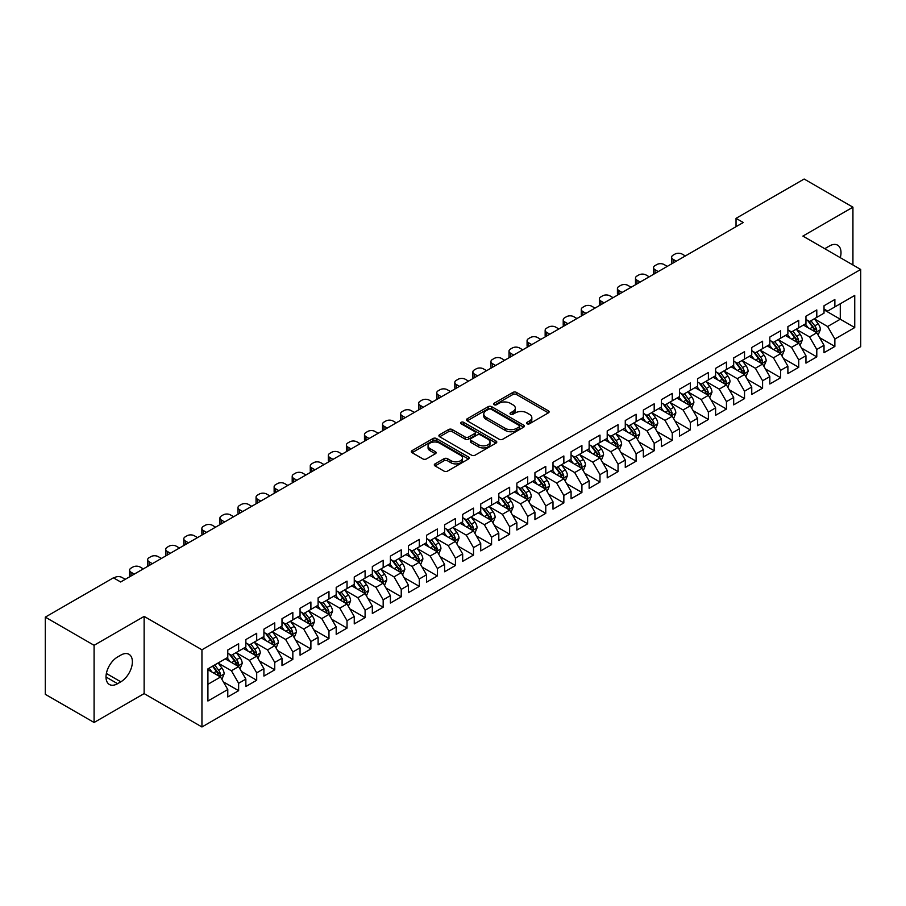 <?xml version="1.0" encoding="UTF-8"?>
<svg xmlns="http://www.w3.org/2000/svg" width="906" height="906" viewBox="0 0 906 906"><rect width="100%" height="100%" fill="white"/><g stroke="black" fill="none" stroke-linecap="round" stroke-linejoin="round"><path stroke-width="1.36" d="M527.043 423.77A1.755 1.019 0 0 0 529.523 423.77L548.368 412.887A2.503 1.45 0 0 0 549.104 411.868A2.503 1.45 0 0 0 548.368 410.848L516.443 392.411A2.503 1.45 0 0 0 512.898 392.411L494.053 403.295A1.755 1.019 0 0 0 493.532 404.008A1.755 1.019 0 0 0 494.053 404.722A1.755 1.019 0 0 0 496.533 404.722L498.968 403.317A8.029 4.632 0 0 1 510.327 403.317L512.989 404.857A8.029 4.632 0 0 1 515.333 408.13A8.029 4.632 0 0 1 512.989 411.403L510.542 412.819A1.755 1.019 0 0 0 510.033 413.532A1.755 1.019 0 0 0 510.542 414.246A1.755 1.019 0 0 0 513.023 414.246L515.469 412.842A8.029 4.632 0 0 1 526.816 412.842L529.478 414.37A8.029 4.632 0 0 1 531.833 417.655A8.029 4.632 0 0 1 529.478 420.928L527.043 422.332A1.755 1.019 0 0 0 526.522 423.057A1.755 1.019 0 0 0 527.043 423.77L527.043 422.332M435.039 463.883A2.503 1.45 0 0 0 434.302 464.903A2.503 1.45 0 0 0 435.039 465.933L443.997 471.097A2.503 1.45 0 0 0 447.541 471.097L468.47 459.014A2.503 1.45 0 0 0 469.206 457.994A2.503 1.45 0 0 0 468.47 456.975L436.545 438.538A2.503 1.45 0 0 0 433 438.538L412.071 450.622A2.503 1.45 0 0 0 411.335 451.641A2.503 1.45 0 0 0 412.071 452.672L422.887 458.912A2.503 1.45 0 0 0 426.443 458.912L435.39 453.747A2.503 1.45 0 0 0 436.126 452.717A2.503 1.45 0 0 0 435.39 451.698L430.033 448.595A6.704 3.873 0 0 1 428.062 445.865A6.704 3.873 0 0 1 432.207 442.287A6.704 3.873 0 0 1 439.512 443.125L460.531 455.254A6.704 3.873 0 0 1 462.502 457.994A6.704 3.873 0 0 1 458.357 461.573A6.704 3.873 0 0 1 451.041 460.735L447.541 458.708A2.503 1.45 0 0 0 443.997 458.708L435.039 463.883L435.039 465.933M94.088 645.298L94.088 722.49L144.133 693.6L144.133 616.408L94.088 645.298L45.3 617.133L113.42 577.813L120.645 581.98L743.26 222.514L736.034 218.346L736.034 226.693M144.133 616.408L201.947 649.783L860.7 269.456L860.7 346.658L201.947 726.974L201.947 649.783M852.931 264.971L852.931 207.18L802.886 236.081L860.7 269.456M852.931 207.18L804.143 179.026L736.034 218.346M499.149 439.251A2.503 1.45 0 0 0 502.694 439.251L523.623 427.179A2.503 1.45 0 0 0 524.359 426.148A2.503 1.45 0 0 0 523.623 425.129L491.698 406.692A2.503 1.45 0 0 0 488.153 406.692L467.224 418.776A2.503 1.45 0 0 0 466.488 419.806A2.503 1.45 0 0 0 467.224 420.826L499.149 439.251M461.811 424.144A1.755 1.019 0 0 1 463.589 424.393L496.012 443.113L475.118 455.174A2.503 1.45 0 0 1 471.573 455.174L439.648 436.749L439.648 434.699A2.503 1.45 0 0 0 438.912 435.729A2.503 1.45 0 0 0 439.648 436.749M439.648 434.699L448.606 429.535A2.503 1.45 0 0 1 452.151 429.535L465.095 437.009A2.503 1.45 0 0 0 468.651 437.009L474.585 433.578A2.503 1.45 0 0 0 475.322 432.547A2.503 1.45 0 0 0 474.585 431.528L461.109 423.748A1.755 1.019 0 0 1 460.599 423.023A1.755 1.019 0 0 1 461.675 422.094A1.755 1.019 0 0 1 463.589 422.309L496.046 441.052A2.503 1.45 0 0 1 496.782 442.071A2.503 1.45 0 0 1 496.046 443.091L496.046 441.052M824.018 309.829L840.281 319.218L840.281 303.782L854.743 295.435L834.868 306.908L834.868 299.501L824.018 305.764L824.018 313.17L816.793 317.338L816.793 309.931L805.955 316.194L805.955 323.601L798.73 327.768L798.73 320.362L787.892 326.624L787.892 334.031L780.655 338.198L780.655 330.792L769.817 337.055L769.817 344.461L762.592 348.629L762.592 341.222L751.754 347.485L751.754 354.892L744.528 359.07L744.528 351.664L733.679 357.915L733.679 365.322L726.453 369.501L726.453 362.094L715.615 368.346L715.615 375.752L708.39 379.931L708.39 372.525L697.552 378.776L697.552 386.183L690.315 390.361L690.315 382.955L679.477 389.218L679.477 396.613L672.252 400.792L672.252 393.385L661.414 399.648L661.414 407.054L654.189 411.222L654.189 403.816L643.339 410.078L643.339 417.485L636.114 421.652L636.114 414.246L625.276 420.509L625.276 427.915L618.051 432.083L618.051 424.676L607.213 430.939L607.213 438.345L599.987 442.513L599.987 435.106L589.138 441.369L589.138 448.776L581.912 452.943L581.912 445.537L571.074 451.8L571.074 459.206L563.849 463.374L563.849 455.967L553 462.23L553 469.636L545.774 473.815L545.774 466.409L534.936 472.66L534.936 480.067L527.711 484.246L527.711 476.839L516.873 483.091L516.873 490.497L509.648 494.676L509.648 487.269L498.798 493.521L498.798 500.927L491.573 505.106L491.573 497.7L480.735 503.951L480.735 511.358L473.51 515.537L473.51 508.13L462.672 514.393L462.672 521.799L455.435 525.967L455.435 518.56L444.597 524.823L444.597 532.23L437.372 536.397L437.372 528.991L426.533 535.253L426.533 542.66L419.308 546.828L419.308 539.421L408.459 545.684L408.459 553.09L401.233 557.258L401.233 549.851L390.395 556.114L390.395 563.521L383.17 567.688L383.17 560.282L372.332 566.544L372.332 573.951L365.095 578.119L365.095 570.712L354.257 576.975L354.257 584.381L347.032 588.56L347.032 581.154L336.194 587.405L336.194 594.812L328.969 598.991L328.969 591.584L318.119 597.835L318.119 605.242L310.894 609.421L310.894 602.014L300.056 608.266L300.056 615.672L292.831 619.851L292.831 612.445L281.993 618.696L281.993 626.103L274.756 630.282L274.756 622.875L263.918 629.138L263.918 636.544L256.692 640.712L256.692 633.305L245.854 639.568L245.854 646.975L238.629 651.142L238.629 643.736L227.78 649.998L227.78 657.405L207.916 668.877L207.916 701.006L227.78 689.534L220.554 677.009L207.916 669.715M854.743 295.435L854.743 327.564L834.868 339.037L827.631 326.522L814.539 318.957M819.59 337.632L834.868 346.443L834.868 339.037M834.868 346.443L824.018 352.706L824.018 345.299L816.793 349.467L809.568 336.953L796.465 329.388M801.527 348.063L816.793 356.873L816.793 349.467M816.793 356.873L805.955 363.136L805.955 355.73L798.73 359.897L791.504 347.383L778.401 339.818M783.463 358.493L798.73 367.304L798.73 359.897M798.73 367.304L787.892 373.566L787.892 366.16L780.655 370.328L773.43 357.813L760.338 350.248M765.389 368.923L780.655 377.734L780.655 370.328M780.655 377.734L769.817 383.997L769.817 376.59L762.592 380.758L755.366 368.244L742.263 360.679M747.325 379.354L762.592 388.164L762.592 380.758M762.592 388.164L751.754 394.427L751.754 387.021L744.528 391.199L737.291 378.674L724.2 371.109M729.262 389.784L744.528 398.606L744.528 391.199M744.528 398.606L733.679 404.857L733.679 397.451L726.453 401.63L719.228 389.104L706.125 381.551M711.187 400.214L726.453 409.036L726.453 401.63M726.453 409.036L715.615 415.288L715.615 407.881L708.39 412.06L701.165 399.535L688.062 391.981M693.124 410.645L708.39 419.467L708.39 412.06M708.39 419.467L697.552 425.718L697.552 418.312L690.315 422.49L683.09 409.976L669.998 402.411M675.049 421.086L690.315 429.897L690.315 422.49M690.315 429.897L679.477 436.148L679.477 428.742L672.252 432.921L665.027 420.407L651.924 412.842M656.986 431.516L672.252 440.327L672.252 432.921M672.252 440.327L661.414 446.59L661.414 439.184L654.189 443.351L646.963 430.837L633.86 423.272M638.923 441.947L654.189 450.758L654.189 443.351M654.189 450.758L643.339 457.02L643.339 449.614L636.114 453.781L628.889 441.267L615.786 433.702M620.848 452.377L636.114 461.188L636.114 453.781M636.114 461.188L625.276 467.451L625.276 460.044L618.051 464.212L610.825 451.698L597.722 444.133M602.784 462.807L618.051 471.618L618.051 464.212M618.051 471.618L607.213 477.881L607.213 470.474L599.987 474.642L592.75 462.128L579.659 454.563M584.71 473.238L599.987 482.049L599.987 474.642M599.987 482.049L589.138 488.311L589.138 480.905L581.912 485.072L574.687 472.558L561.584 464.993M566.646 483.668L581.912 492.479L581.912 485.072M581.912 492.479L571.074 498.742L571.074 491.335L563.849 495.503L556.624 482.989L543.521 475.424M548.583 494.098L563.849 502.909L563.849 495.503M563.849 502.909L553 509.172L553 501.765L545.774 505.944L538.549 493.419L525.446 485.854M530.508 504.529L545.774 513.351L545.774 505.944M545.774 513.351L534.936 519.602L534.936 512.196L527.711 516.375L520.486 503.849L507.383 496.295M512.445 514.959L527.711 523.781L527.711 516.375M527.711 523.781L516.873 530.033L516.873 522.626L509.648 526.805L502.411 514.28L489.319 506.726M494.37 525.389L509.648 534.212L509.648 526.805M509.648 534.212L498.798 540.463L498.798 533.056L491.573 537.235L484.348 524.721L471.245 517.156M476.307 535.82L491.573 544.642L491.573 537.235M491.573 544.642L480.735 550.893L480.735 543.487L473.51 547.666L466.284 535.152L453.181 527.586M458.243 546.261L473.51 555.072L473.51 547.666M473.51 555.072L462.672 561.335L462.672 553.928L455.435 558.096L448.21 545.582L435.118 538.017M440.169 556.692L455.435 565.503L455.435 558.096M455.435 565.503L444.597 571.765L444.597 564.359L437.372 568.526L430.146 556.012L417.043 548.447M422.105 567.122L437.372 575.933L437.372 568.526M437.372 575.933L426.533 582.196L426.533 574.789L419.308 578.957L412.071 566.443L398.98 558.877M404.042 577.552L419.308 586.363L419.308 578.957M419.308 586.363L408.459 592.626L408.459 585.219L401.233 589.387L394.008 576.873L380.905 569.308M385.967 587.983L401.233 596.794L401.233 589.387M401.233 596.794L390.395 603.056L390.395 595.65L383.17 599.817L375.945 587.303L362.842 579.738M367.904 598.413L383.17 607.224L383.17 599.817M383.17 607.224L372.332 613.487L372.332 606.08L365.095 610.248L357.87 597.733L344.778 590.168M349.829 608.843L365.095 617.654L365.095 610.248M365.095 617.654L354.257 623.917L354.257 616.51L347.032 620.689L339.807 608.164L326.704 600.599M331.766 619.274L347.032 628.096L347.032 620.689M347.032 628.096L336.194 634.347L336.194 626.941L328.969 631.12L321.732 618.594L308.64 611.04M313.703 629.704L328.969 638.526L328.969 631.12M328.969 638.526L318.119 644.778L318.119 637.371L310.894 641.55L303.669 629.024L290.566 621.471M295.628 640.134L310.894 648.956L310.894 641.55M310.894 648.956L300.056 655.208L300.056 647.801L292.831 651.98L285.605 639.466L272.502 631.901M277.564 650.565L292.831 659.387L292.831 651.98M292.831 659.387L281.993 665.638L281.993 658.232L274.756 662.411L267.53 649.896L254.439 642.331M259.49 661.006L274.756 669.817L274.756 662.411M274.756 669.817L263.918 676.08L263.918 668.673L256.692 672.841L249.467 660.327L236.364 652.762M241.426 671.437L256.692 680.247L256.692 672.841M256.692 680.247L245.854 686.51L245.854 679.104L238.629 683.271L231.404 670.757L218.301 663.192M223.363 681.867L238.629 690.678L238.629 683.271M238.629 690.678L227.78 696.941L227.78 689.534M227.78 653.226L231.404 655.321L238.629 651.142M207.916 684.313L220.554 677.009M245.854 642.796L249.467 644.879L256.692 640.712M231.404 670.757L238.629 666.578L225.254 658.866M245.854 679.104L238.629 666.578M263.918 632.365L267.53 634.449L274.756 630.282M249.467 660.327L256.692 656.148L243.318 648.436M263.918 668.673L256.692 656.148M281.993 621.935L285.605 624.019L292.831 619.851M267.53 649.896L274.756 645.718L261.392 638.005M281.993 658.232L274.756 645.718M300.056 611.505L303.669 613.588L310.894 609.421M285.605 639.466L292.831 635.287L279.456 627.564M300.056 647.801L292.831 635.287M318.119 601.074L321.732 603.158L328.969 598.991M303.669 629.024L310.894 624.857L297.53 617.133M318.119 637.371L310.894 624.857M336.194 590.644L339.807 592.728L347.032 588.56M321.732 618.594L328.969 614.427L315.594 606.703M336.194 626.941L328.969 614.427M354.257 580.214L357.87 582.298L365.095 578.119M339.807 608.164L347.032 603.996L333.657 596.273M354.257 616.51L347.032 603.996M372.332 569.783L375.945 571.867L383.17 567.688M357.87 597.733L365.095 593.566L351.732 585.842M372.332 606.08L365.095 593.566M390.395 559.353L394.008 561.437L401.233 557.258M375.945 587.303L383.17 583.136L369.795 575.412M390.395 595.65L383.17 583.136M408.459 548.911L412.071 551.007L419.308 546.828M394.008 576.873L401.233 572.705L387.87 564.982M408.459 585.219L401.233 572.705M426.533 538.481L430.146 540.576L437.372 536.397M412.071 566.443L419.308 562.264L405.933 554.551M426.533 574.789L419.308 562.264M444.597 528.051L448.21 530.135L455.435 525.967M430.146 556.012L437.372 551.833L423.997 544.121M444.597 564.359L437.372 551.833M462.672 517.62L466.284 519.704L473.51 515.537M448.21 545.582L455.435 541.403L442.071 533.691M462.672 553.928L455.435 541.403M480.735 507.19L484.348 509.274L491.573 505.106M466.284 535.152L473.51 530.973L460.135 523.26M480.735 543.487L473.51 530.973M498.798 496.76L502.411 498.844L509.648 494.676M484.348 524.721L491.573 520.542L478.209 512.819M498.798 533.056L491.573 520.542M516.873 486.329L520.486 488.413L527.711 484.246M502.411 514.28L509.648 510.112L496.273 502.388M516.873 522.626L509.648 510.112M534.936 475.899L538.549 477.983L545.774 473.815M520.486 503.849L527.711 499.682L514.336 491.958M534.936 512.196L527.711 499.682M553 465.469L556.624 467.553L563.849 463.374M538.549 493.419L545.774 489.251L532.411 481.528M553 501.765L545.774 489.251M571.074 455.039L574.687 457.122L581.912 452.943M556.624 482.989L563.849 478.821L550.474 471.097M571.074 491.335L563.849 478.821M589.138 444.608L592.75 446.692L599.987 442.513M574.687 472.558L581.912 468.391L568.538 460.667M589.138 480.905L581.912 468.391M607.213 434.167L610.825 436.262L618.051 432.083M592.75 462.128L599.987 457.96L586.612 450.237M607.213 470.474L599.987 457.96M625.276 423.736L628.889 425.831L636.114 421.652M610.825 451.698L618.051 447.519L604.676 439.806M625.276 460.044L618.051 447.519M643.339 413.306L646.963 415.39L654.189 411.222M628.889 441.267L636.114 437.088L622.75 429.376M643.339 449.614L636.114 437.088M661.414 402.876L665.027 404.959L672.252 400.792M646.963 430.837L654.189 426.658L640.814 418.946M661.414 439.184L654.189 426.658M679.477 392.445L683.09 394.529L690.315 390.361M665.027 420.407L672.252 416.228L658.877 408.515M679.477 428.742L672.252 416.228M697.552 382.015L701.165 384.099L708.39 379.931M683.09 409.976L690.315 405.797L676.952 398.074M697.552 418.312L690.315 405.797M715.615 371.585L719.228 373.668L726.453 369.501M701.165 399.535L708.39 395.367L695.015 387.643M715.615 407.881L708.39 395.367M733.679 361.154L737.291 363.238L744.528 359.07M719.228 389.104L726.453 384.937L713.09 377.213M733.679 397.451L726.453 384.937M751.754 350.724L755.366 352.808L762.592 348.629M737.291 378.674L744.528 374.506L731.153 366.783M751.754 387.021L744.528 374.506M769.817 340.294L773.43 342.377L780.655 338.198M755.366 368.244L762.592 364.076L749.217 356.352M769.817 376.59L762.592 364.076M787.892 329.863L791.504 331.947L798.73 327.768M773.43 357.813L780.655 353.646L767.291 345.922M787.892 366.16L780.655 353.646M805.955 319.422L809.568 321.517L816.793 317.338M791.504 347.383L798.73 343.215L785.355 335.492M805.955 355.73L798.73 343.215M824.018 308.991L827.631 311.086L834.868 306.908M809.568 336.953L816.793 332.774L803.429 325.061M824.018 345.299L816.793 332.774M45.3 617.133L45.3 694.324L94.088 722.49M144.133 693.6L201.947 726.974M827.631 326.522L840.281 319.218L854.743 327.564M840.292 257.678A16.353 9.445 120 0 0 837.62 245.175A16.353 9.445 120 0 0 829.443 245.99L826.193 247.87A16.353 9.445 120 0 0 824.822 248.754M117.576 656.986A16.353 9.445 120 0 0 106.885 671.391A16.353 9.445 120 0 0 109.4 684.494A16.353 9.445 120 0 0 117.576 683.69L120.826 681.81A16.353 9.445 120 0 0 131.506 667.405A16.353 9.445 120 0 0 129.003 654.302A16.353 9.445 120 0 0 120.826 655.106L117.576 656.986M527.745 424.019L529.478 423.011A8.029 4.632 0 0 0 531.833 419.738L531.833 417.655M515.333 408.13L515.333 410.214A8.029 4.632 0 0 1 512.989 413.487L511.244 414.495M548.368 410.848L548.368 412.887L516.443 394.495A2.503 1.45 0 0 0 512.898 394.495L494.755 404.971M523.623 425.129L523.623 427.179L491.698 408.787A2.503 1.45 0 0 0 488.153 408.787L467.258 420.848M519.195 426.862A1.755 1.019 0 0 0 519.704 426.148A1.755 1.019 0 0 0 519.195 425.435L491.165 409.252A1.755 1.019 0 0 0 488.685 409.252L486.114 410.735A8.029 4.632 0 0 0 483.77 414.019A8.029 4.632 0 0 0 486.114 417.292L505.265 428.357A8.029 4.632 0 0 0 516.624 428.357L519.195 426.862L519.195 428.957A1.755 1.019 0 0 0 519.704 428.232L519.704 426.148M483.77 414.019L483.77 416.103A8.029 4.632 0 0 0 486.114 419.376L486.114 417.292M519.195 428.957L516.624 430.441A8.029 4.632 0 0 1 505.265 430.441L486.114 419.376M439.682 436.771L448.606 431.618L448.606 429.535M475.322 432.547L475.322 434.631A2.503 1.45 0 0 1 474.585 435.661L468.651 439.093A2.503 1.45 0 0 1 465.095 439.093L452.151 431.618A2.503 1.45 0 0 0 448.606 431.618M478.538 444.755A6.704 3.873 0 0 0 485.843 445.605A6.704 3.873 0 0 0 489.987 442.026A6.704 3.873 0 0 0 488.017 439.285L480.622 435.005A2.503 1.45 0 0 0 477.066 435.005L471.131 438.436A2.503 1.45 0 0 0 470.395 439.467A2.503 1.45 0 0 0 471.131 440.486L478.538 444.755L478.538 446.851A6.704 3.873 0 0 0 485.843 447.689A6.704 3.873 0 0 0 489.987 444.11L489.987 442.026M470.395 439.467L470.395 441.55A2.503 1.45 0 0 0 471.131 442.57L471.131 440.486M478.538 446.851L471.131 442.57M462.502 457.994L462.502 460.078A6.704 3.873 0 0 1 458.357 463.657A6.704 3.873 0 0 1 451.041 462.819L447.541 460.792A2.503 1.45 0 0 0 443.997 460.792L435.073 465.944M428.062 445.865L428.062 447.949A6.704 3.873 0 0 0 430.033 450.69L430.033 448.595M435.356 453.759L430.033 450.69M468.436 459.036L436.545 440.622A2.503 1.45 0 0 0 433 440.622L412.105 452.694M818.129 335.095L820.372 329.625A6.772 3.907 -120 0 0 818.209 323.861L814.369 318.742M676.318 261.166L673.124 259.32A5.108 2.956 0 0 1 671.618 257.236A5.108 2.956 0 0 1 673.124 255.152L674.925 254.11A5.108 2.956 0 0 1 682.15 254.11L685.355 255.956M808.254 327.847L805.343 323.952M672.048 263.635A5.108 2.956 180 0 1 671.618 262.446L671.618 257.236M815.525 332.038L816.714 329.92A6.772 3.907 -120 0 0 814.777 325.843L810.938 320.724M808.752 321.041L813.486 327.372A3.454 1.993 60 0 1 814.12 328.414L816.714 329.92M807.563 320.35L812.614 327.1A6.772 3.907 60 0 1 814.551 331.166L814.687 331.562M800.066 345.526L802.308 340.056A6.772 3.907 -120 0 0 800.145 334.291L796.306 329.172M658.254 271.596L655.049 269.75A5.108 2.956 0 0 1 653.554 267.666A5.108 2.956 0 0 1 655.049 265.583L656.861 264.541A5.108 2.956 0 0 1 664.087 264.541L667.28 266.387M790.191 338.278L787.269 334.382M653.985 274.065A5.108 2.956 180 0 1 653.554 272.887L653.554 267.666M797.45 342.468L798.65 340.35A6.772 3.907 -120 0 0 796.714 336.273L792.875 331.154M790.678 331.471L795.423 337.802A3.454 1.993 60 0 1 796.046 338.844L798.65 340.35M789.488 330.781L794.539 337.53A6.772 3.907 60 0 1 796.476 341.596L796.612 341.992M781.991 355.956L784.234 350.486A6.772 3.907 -120 0 0 782.071 344.722L778.243 339.603M640.18 282.026L636.986 280.18A5.108 2.956 0 0 1 635.491 278.097A5.108 2.956 0 0 1 636.986 276.013L638.787 274.971A5.108 2.956 0 0 1 646.023 274.971L649.217 276.817M772.116 348.708L769.205 344.812M635.91 284.495A5.108 2.956 180 0 1 635.491 283.318L635.491 278.097M779.387 352.91L780.576 350.781A6.772 3.907 -120 0 0 778.639 346.704L774.8 341.585M772.614 341.902L777.359 348.232A3.454 1.993 60 0 1 777.982 349.274L780.576 350.781M771.425 341.211L776.476 347.961A6.772 3.907 60 0 1 778.413 352.026L778.548 352.423M763.928 366.386L766.17 360.928A6.772 3.907 -120 0 0 764.007 355.152L760.168 350.033M622.116 292.457L618.911 290.611A5.108 2.956 0 0 1 617.416 288.527A5.108 2.956 0 0 1 618.911 286.443L620.723 285.401A5.108 2.956 0 0 1 627.949 285.401L631.142 287.247M754.052 359.138L751.131 355.254M617.847 294.926A5.108 2.956 180 0 1 617.416 293.748L617.416 288.527M761.312 363.34L762.512 361.211A6.772 3.907 -120 0 0 760.576 357.134L756.737 352.015M754.551 352.332L759.285 358.663A3.454 1.993 60 0 1 759.908 359.705L762.512 361.211M753.35 351.641L758.401 358.391A6.772 3.907 60 0 1 760.349 362.468L760.485 362.853M745.865 376.817L748.096 371.358A6.772 3.907 -120 0 0 745.944 365.582L742.105 360.463M604.042 302.887L600.848 301.041A5.108 2.956 0 0 1 599.353 298.957A5.108 2.956 0 0 1 600.848 296.874L602.66 295.832A5.108 2.956 0 0 1 609.885 295.832L613.079 297.678M735.989 369.58L733.067 365.684M599.783 305.356A5.108 2.956 180 0 1 599.353 304.178L599.353 298.957M743.248 373.77L744.449 371.641A6.772 3.907 -120 0 0 742.512 367.564L738.673 362.445M736.476 362.762L741.221 369.093A3.454 1.993 60 0 1 741.844 370.146L744.449 371.641M735.287 362.083L740.338 368.821A6.772 3.907 60 0 1 742.274 372.898L742.41 373.283M727.79 387.247L730.032 381.788A6.772 3.907 -120 0 0 727.869 376.024L724.03 370.894M585.978 313.329L582.785 311.483A5.108 2.956 0 0 1 581.29 309.388A5.108 2.956 0 0 1 582.785 307.304L584.585 306.262A5.108 2.956 0 0 1 591.811 306.262L595.015 308.108M717.914 380.01L715.004 376.115M581.709 315.786A5.108 2.956 180 0 1 581.29 314.609L581.29 309.388M725.185 384.201L726.374 382.072A6.772 3.907 -120 0 0 724.438 378.006L720.598 372.876M718.413 373.193L723.147 379.523A3.454 1.993 60 0 1 723.781 380.577L726.374 382.072M717.224 372.513L722.275 379.252A6.772 3.907 60 0 1 724.211 383.329L724.347 383.714M709.726 397.677L711.969 392.219A6.772 3.907 -120 0 0 709.806 386.454L705.967 381.324M567.915 323.759L564.71 321.913A5.108 2.956 0 0 1 563.215 319.818A5.108 2.956 0 0 1 564.71 317.734L566.522 316.692A5.108 2.956 0 0 1 573.747 316.692L576.941 318.538M699.851 390.441L696.929 386.545M563.645 326.217A5.108 2.956 180 0 1 563.215 325.039L563.215 319.818M707.11 394.631L708.311 392.502A6.772 3.907 -120 0 0 706.374 388.436L702.535 383.306M700.338 383.623L705.083 389.954A3.454 1.993 60 0 1 705.706 391.007L708.311 392.502M699.149 382.944L704.2 389.682A6.772 3.907 60 0 1 706.136 393.759L706.284 394.144M691.663 408.119L693.894 402.649A6.772 3.907 -120 0 0 691.731 396.885L687.903 391.754M549.84 334.189L546.646 332.343A5.108 2.956 0 0 1 545.152 330.26A5.108 2.956 0 0 1 546.646 328.165L548.447 327.123A5.108 2.956 0 0 1 555.684 327.123L558.877 328.969M681.776 400.871L678.866 396.975M545.571 336.647A5.108 2.956 180 0 1 545.152 335.469L545.152 330.26M689.047 405.061L690.236 402.932A6.772 3.907 -120 0 0 688.3 398.867L684.46 393.736M682.275 394.065L687.02 400.384A3.454 1.993 60 0 1 687.643 401.437L690.236 402.932M681.086 393.374L686.136 400.112A6.772 3.907 60 0 1 688.073 404.189L688.209 404.586M673.588 418.549L675.831 413.079A6.772 3.907 -120 0 0 673.668 407.315L669.828 402.185M531.777 344.62L528.583 342.774A5.108 2.956 0 0 1 527.077 340.69A5.108 2.956 0 0 1 528.583 338.595L530.384 337.553A5.108 2.956 0 0 1 537.609 337.553L540.814 339.399M663.713 411.301L660.791 407.406M527.507 347.077A5.108 2.956 180 0 1 527.077 345.899L527.077 340.69M670.972 415.492L672.173 413.363A6.772 3.907 -120 0 0 670.236 409.297L666.397 404.167M664.211 404.495L668.945 410.814A3.454 1.993 60 0 1 669.579 411.868L672.173 413.363M663.011 403.804L668.073 410.543A6.772 3.907 60 0 1 670.01 414.62L670.146 415.016M655.525 428.98L657.756 423.51A6.772 3.907 -120 0 0 655.604 417.745L651.765 412.626M513.702 355.05L510.508 353.204A5.108 2.956 0 0 1 509.013 351.12A5.108 2.956 0 0 1 510.508 349.036L512.32 347.983A5.108 2.956 0 0 1 519.546 347.983L522.739 349.829M645.65 421.732L642.728 417.836M509.444 357.508A5.108 2.956 180 0 1 509.013 356.33L509.013 351.12M652.909 425.922L654.109 423.804A6.772 3.907 -120 0 0 652.173 419.727L648.334 414.608M646.137 414.925L650.882 421.245A3.454 1.993 60 0 1 651.505 422.298L654.109 423.804M644.947 414.235L649.998 420.973A6.772 3.907 60 0 1 651.935 425.05L652.071 425.446M637.45 439.41L639.693 433.94A6.772 3.907 -120 0 0 637.53 428.176L633.69 423.057M495.639 365.48L492.445 363.634A5.108 2.956 0 0 1 490.95 361.551A5.108 2.956 0 0 1 492.445 359.467L494.246 358.414A5.108 2.956 0 0 1 501.471 358.414L504.676 360.26M627.575 432.162L624.664 428.266M491.369 367.949A5.108 2.956 180 0 1 490.95 366.76L490.95 361.551M634.846 436.352L636.035 434.234A6.772 3.907 -120 0 0 634.098 430.157L630.259 425.039M628.073 425.356L632.807 431.686A3.454 1.993 60 0 1 633.441 432.728L636.035 434.234M626.884 424.665L631.935 431.415A6.772 3.907 60 0 1 633.872 435.48L634.007 435.877M619.387 449.84L621.629 444.37A6.772 3.907 -120 0 0 619.466 438.606L615.627 433.487M477.575 375.911L474.37 374.065A5.108 2.956 0 0 1 472.875 371.981A5.108 2.956 0 0 1 474.37 369.897L476.182 368.855A5.108 2.956 0 0 1 483.408 368.855L486.601 370.701M609.512 442.592L606.59 438.697M473.306 378.38A5.108 2.956 180 0 1 472.875 377.19L472.875 371.981M616.771 446.783L617.971 444.665A6.772 3.907 -120 0 0 616.035 440.588L612.196 435.469M609.998 435.786L614.744 442.117A3.454 1.993 60 0 1 615.367 443.159L617.971 444.665M608.809 435.095L613.86 441.845A6.772 3.907 60 0 1 615.797 445.911L615.944 446.307M601.324 460.271L603.555 454.801A6.772 3.907 -120 0 0 601.403 449.036L597.564 443.917M459.501 386.341L456.307 384.495A5.108 2.956 0 0 1 454.812 382.411A5.108 2.956 0 0 1 456.307 380.327L458.108 379.286A5.108 2.956 0 0 1 465.344 379.286L468.538 381.132M591.448 453.023L588.526 449.127M455.231 388.81A5.108 2.956 180 0 1 454.812 387.632L454.812 382.411M598.707 457.213L599.908 455.095A6.772 3.907 -120 0 0 597.96 451.018L594.121 445.899M591.935 446.216L596.68 452.547A3.454 1.993 60 0 1 597.303 453.589L599.908 455.095M590.746 445.526L595.797 452.275A6.772 3.907 60 0 1 597.733 456.341L597.869 456.737M583.249 470.701L585.491 465.231A6.772 3.907 -120 0 0 583.328 459.467L579.489 454.348M441.437 396.771L438.244 394.925A5.108 2.956 0 0 1 436.737 392.842A5.108 2.956 0 0 1 438.244 390.758L440.044 389.716A5.108 2.956 0 0 1 447.27 389.716L450.475 391.562M573.373 463.453L570.463 459.557M437.168 399.24A5.108 2.956 180 0 1 436.737 398.062L436.737 392.842M580.633 467.655L581.833 465.525A6.772 3.907 -120 0 0 579.897 461.448L576.057 456.33M573.872 456.647L578.606 462.977A3.454 1.993 60 0 1 579.24 464.019L581.833 465.525M572.671 455.956L577.734 462.706A6.772 3.907 60 0 1 579.67 466.771L579.806 467.168M565.185 481.131L567.428 475.673A6.772 3.907 -120 0 0 565.265 469.897L561.426 464.778M423.362 407.202L420.169 405.356A5.108 2.956 0 0 1 418.674 403.272A5.108 2.956 0 0 1 420.169 401.188L421.981 400.146A5.108 2.956 0 0 1 429.206 400.146L432.4 401.992M555.31 473.883L552.388 469.999M419.104 409.671A5.108 2.956 180 0 1 418.674 408.493L418.674 403.272M562.569 478.085L563.77 475.956A6.772 3.907 -120 0 0 561.833 471.879L557.994 466.76M555.797 467.077L560.542 473.408A3.454 1.993 60 0 1 561.165 474.45L563.77 475.956M554.608 466.386L559.659 473.136A6.772 3.907 60 0 1 561.595 477.213L561.731 477.598M547.111 491.562L549.353 486.103A6.772 3.907 -120 0 0 547.19 480.327L543.351 475.208M405.299 417.632L402.105 415.786A5.108 2.956 0 0 1 400.611 413.702A5.108 2.956 0 0 1 402.105 411.618L403.906 410.577A5.108 2.956 0 0 1 411.131 410.577L414.336 412.423M537.235 484.325L534.325 480.429M401.03 420.101A5.108 2.956 180 0 1 400.611 418.923L400.611 413.702M544.506 488.515L545.695 486.386A6.772 3.907 -120 0 0 543.759 482.309L539.919 477.19M537.734 477.507L542.468 483.838A3.454 1.993 60 0 1 543.102 484.891L545.695 486.386M536.545 476.828L541.595 483.566A6.772 3.907 60 0 1 543.532 487.643L543.668 488.028M529.047 501.992L531.29 496.533A6.772 3.907 -120 0 0 529.127 490.769L525.287 485.639M387.236 428.074L384.031 426.228A5.108 2.956 0 0 1 382.536 424.133A5.108 2.956 0 0 1 384.031 422.049L385.843 421.007A5.108 2.956 0 0 1 393.068 421.007L396.262 422.853M519.172 494.755L516.25 490.859M382.966 430.531A5.108 2.956 180 0 1 382.536 429.353L382.536 424.133M526.431 498.946L527.632 496.816A6.772 3.907 -120 0 0 525.695 492.751L521.856 487.621M519.659 487.938L524.404 494.268A3.454 1.993 60 0 1 525.027 495.322L527.632 496.816M518.47 487.258L523.521 493.997A6.772 3.907 60 0 1 525.469 498.074L525.605 498.459M510.984 512.422L513.215 506.964A6.772 3.907 -120 0 0 511.063 501.199L507.224 496.069M369.161 438.504L365.967 436.658A5.108 2.956 0 0 1 364.472 434.563A5.108 2.956 0 0 1 365.967 432.479L367.779 431.437A5.108 2.956 0 0 1 375.005 431.437L378.198 433.283M501.109 505.186L498.187 501.29M364.903 440.962A5.108 2.956 180 0 1 364.472 439.784L364.472 434.563M508.368 509.376L509.568 507.247A6.772 3.907 -120 0 0 507.62 503.181L503.793 498.051M501.596 498.368L506.341 504.699A3.454 1.993 60 0 1 506.964 505.752L509.568 507.247M500.406 497.688L505.457 504.427A6.772 3.907 60 0 1 507.394 508.504L507.53 508.889M492.909 522.864L495.152 517.394A6.772 3.907 -120 0 0 492.989 511.63L489.149 506.499M351.098 448.934L347.904 447.088A5.108 2.956 0 0 1 346.398 445.005A5.108 2.956 0 0 1 347.904 442.909L349.705 441.868A5.108 2.956 0 0 1 356.93 441.868L360.135 443.714M483.034 515.616L480.123 511.72M346.828 451.392A5.108 2.956 180 0 1 346.398 450.214L346.398 445.005M490.293 519.806L491.494 517.677A6.772 3.907 -120 0 0 489.557 513.611L485.718 508.481M483.532 508.81L488.266 515.129A3.454 1.993 60 0 1 488.9 516.182L491.494 517.677M482.343 508.119L487.394 514.857A6.772 3.907 60 0 1 489.331 518.934L489.466 519.331M474.846 533.294L477.088 527.824A6.772 3.907 -120 0 0 474.925 522.06L471.086 516.93M333.034 459.365L329.829 457.519A5.108 2.956 0 0 1 328.334 455.435A5.108 2.956 0 0 1 329.829 453.34L331.641 452.298A5.108 2.956 0 0 1 338.867 452.298L342.06 454.144M464.971 526.046L462.049 522.15M328.765 461.822A5.108 2.956 180 0 1 328.334 460.644L328.334 455.435M472.23 530.236L473.43 528.107A6.772 3.907 -120 0 0 471.494 524.042L467.655 518.912M465.458 519.24L470.203 525.559A3.454 1.993 60 0 1 470.826 526.613L473.43 528.107M464.268 518.549L469.319 525.287A6.772 3.907 60 0 1 471.256 529.364L471.392 529.761M456.771 543.725L459.014 538.255A6.772 3.907 -120 0 0 456.851 532.49L453.011 527.371M314.96 469.795L311.766 467.949A5.108 2.956 0 0 1 310.271 465.865A5.108 2.956 0 0 1 311.766 463.781L313.567 462.728A5.108 2.956 0 0 1 320.803 462.728L323.997 464.574M446.896 536.477L443.985 532.581M310.69 472.252A5.108 2.956 180 0 1 310.271 471.075L310.271 465.865M454.166 540.667L455.356 538.549A6.772 3.907 -120 0 0 453.419 534.472L449.58 529.353M447.394 529.67L452.139 535.99A3.454 1.993 60 0 1 452.762 537.043L455.356 538.549M446.205 528.979L451.256 535.718A6.772 3.907 60 0 1 453.193 539.795L453.328 540.191M438.708 554.155L440.95 548.685A6.772 3.907 -120 0 0 438.787 542.92L434.948 537.802M296.896 480.225L293.691 478.379A5.108 2.956 0 0 1 292.196 476.296A5.108 2.956 0 0 1 293.691 474.212L295.503 473.159A5.108 2.956 0 0 1 302.729 473.159L305.922 475.004M428.832 546.907L425.911 543.011M292.627 482.694A5.108 2.956 180 0 1 292.196 481.505L292.196 476.296M436.092 551.097L437.292 548.979A6.772 3.907 -120 0 0 435.356 544.902L431.516 539.783M429.331 540.101L434.065 546.431A3.454 1.993 60 0 1 434.687 547.473L437.292 548.979M428.13 539.41L433.181 546.159A6.772 3.907 60 0 1 435.129 550.225L435.265 550.621M420.644 564.585L422.875 559.115A6.772 3.907 -120 0 0 420.724 553.351L416.885 548.232M278.822 490.656L275.628 488.81A5.108 2.956 0 0 1 274.133 486.726A5.108 2.956 0 0 1 275.628 484.642L277.44 483.6A5.108 2.956 0 0 1 284.665 483.6L287.859 485.446M410.769 557.337L407.847 553.441M274.563 493.124A5.108 2.956 180 0 1 274.133 491.935L274.133 486.726M418.028 561.527L419.229 559.41A6.772 3.907 -120 0 0 417.281 555.333L413.453 550.214M411.256 550.531L416.001 556.862A3.454 1.993 60 0 1 416.624 557.903L419.229 559.41M410.067 549.84L415.118 556.59A6.772 3.907 60 0 1 417.054 560.655L417.19 561.052M402.57 575.016L404.812 569.546A6.772 3.907 -120 0 0 402.649 563.781L398.81 558.662M260.758 501.086L257.564 499.24A5.108 2.956 0 0 1 256.058 497.156A5.108 2.956 0 0 1 257.564 495.072L259.365 494.03A5.108 2.956 0 0 1 266.591 494.03L269.795 495.876M392.694 567.768L389.784 563.872M256.489 503.555A5.108 2.956 180 0 1 256.058 502.377L256.058 497.156M399.965 571.958L401.154 569.84A6.772 3.907 -120 0 0 399.218 565.763L395.378 560.644M393.193 560.961L397.927 567.292A3.454 1.993 60 0 1 398.561 568.334L401.154 569.84M392.004 560.27L397.055 567.02A6.772 3.907 60 0 1 398.991 571.086L399.127 571.482M384.506 585.446L386.749 579.976A6.772 3.907 -120 0 0 384.586 574.211L380.747 569.093M242.695 511.516L239.49 509.67A5.108 2.956 0 0 1 237.995 507.587A5.108 2.956 0 0 1 239.49 505.503L241.302 504.461A5.108 2.956 0 0 1 248.527 504.461L251.721 506.307M374.631 578.198L371.709 574.302M238.425 513.985A5.108 2.956 180 0 1 237.995 512.807L237.995 507.587M381.89 582.399L383.091 580.27A6.772 3.907 -120 0 0 381.154 576.193L377.315 571.074M375.118 571.392L379.863 577.722A3.454 1.993 60 0 1 380.486 578.764L383.091 580.27M373.929 570.701L378.98 577.45A6.772 3.907 60 0 1 380.916 581.516L381.052 581.912M366.432 595.876L368.674 590.418A6.772 3.907 -120 0 0 366.511 584.642L362.683 579.523M224.62 521.947L221.426 520.101A5.108 2.956 0 0 1 219.931 518.017A5.108 2.956 0 0 1 221.426 515.933L223.227 514.891A5.108 2.956 0 0 1 230.464 514.891L233.657 516.737M356.556 588.628L353.646 584.744M220.351 524.415A5.108 2.956 180 0 1 219.931 523.238L219.931 518.017M363.827 592.83L365.016 590.701A6.772 3.907 -120 0 0 363.08 586.624L359.24 581.505M357.055 581.822L361.8 588.153A3.454 1.993 60 0 1 362.423 589.194L365.016 590.701M355.865 581.131L360.916 587.881A6.772 3.907 60 0 1 362.853 591.958L362.989 592.343M348.368 606.307L350.611 600.848A6.772 3.907 -120 0 0 348.448 595.072L344.608 589.953M206.557 532.377L203.352 530.531A5.108 2.956 0 0 1 201.857 528.447A5.108 2.956 0 0 1 203.352 526.363L205.164 525.321A5.108 2.956 0 0 1 212.389 525.321L215.583 527.167M338.493 599.059L335.571 595.174M202.287 534.846A5.108 2.956 180 0 1 201.857 533.668L201.857 528.447M345.752 603.26L346.953 601.131A6.772 3.907 -120 0 0 345.016 597.054L341.177 591.935M338.991 592.252L343.725 598.583A3.454 1.993 60 0 1 344.359 599.636L346.953 601.131M337.791 591.573L342.842 598.311A6.772 3.907 60 0 1 344.79 602.388L344.926 602.773M330.305 616.737L332.536 611.278A6.772 3.907 -120 0 0 330.384 605.514L326.545 600.384M188.482 542.819L185.288 540.973A5.108 2.956 0 0 1 183.793 538.877A5.108 2.956 0 0 1 185.288 536.794L187.1 535.752A5.108 2.956 0 0 1 194.326 535.752L197.519 537.598M320.43 609.5L317.508 605.604M184.224 545.276A5.108 2.956 180 0 1 183.793 544.098L183.793 538.877M327.689 613.69L328.889 611.561A6.772 3.907 -120 0 0 326.953 607.496L323.114 602.365M320.917 602.683L325.662 609.013A3.454 1.993 60 0 1 326.285 610.066L328.889 611.561M319.727 602.003L324.778 608.741A6.772 3.907 60 0 1 326.715 612.818L326.851 613.203M312.23 627.167L314.473 621.709A6.772 3.907 -120 0 0 312.31 615.944L308.47 610.814M170.419 553.249L167.225 551.403A5.108 2.956 0 0 1 165.73 549.308A5.108 2.956 0 0 1 167.225 547.224L169.026 546.182A5.108 2.956 0 0 1 176.251 546.182L179.456 548.028M302.355 619.931L299.444 616.035M166.149 555.706A5.108 2.956 180 0 1 165.73 554.529L165.73 549.308M309.625 624.121L310.815 621.992A6.772 3.907 -120 0 0 308.878 617.926L305.039 612.796M302.853 613.113L307.587 619.444A3.454 1.993 60 0 1 308.221 620.497L310.815 621.992M301.664 612.433L306.715 619.172A6.772 3.907 60 0 1 308.652 623.249L308.787 623.634M294.167 637.609L296.409 632.139A6.772 3.907 -120 0 0 294.246 626.374L290.407 621.244M152.355 563.679L149.15 561.833A5.108 2.956 0 0 1 147.655 559.749A5.108 2.956 0 0 1 149.15 557.654L150.962 556.612A5.108 2.956 0 0 1 158.188 556.612L161.381 558.458M284.291 630.361L281.37 626.465M148.086 566.137A5.108 2.956 180 0 1 147.655 564.959L147.655 559.749M291.551 634.551L292.751 632.422A6.772 3.907 -120 0 0 290.815 628.356L286.976 623.226M284.778 623.555L289.524 629.874A3.454 1.993 60 0 1 290.147 630.927L292.751 632.422M283.589 622.864L288.64 629.602A6.772 3.907 60 0 1 290.577 633.679L290.724 634.075M276.104 648.039L278.335 642.569A6.772 3.907 -120 0 0 276.171 636.805L272.344 631.675M134.281 574.11L131.087 572.264A5.108 2.956 0 0 1 129.592 570.18A5.108 2.956 0 0 1 131.087 568.085L132.888 567.043A5.108 2.956 0 0 1 140.124 567.043L143.318 568.889M266.228 640.791L263.306 636.895M130.011 576.567A5.108 2.956 180 0 1 129.592 575.389L129.592 570.18M273.487 644.981L274.688 642.852A6.772 3.907 -120 0 0 272.74 638.787L268.901 633.656M266.715 633.985L271.46 640.304A3.454 1.993 60 0 1 272.083 641.357L274.688 642.852M265.526 633.294L270.577 640.032A6.772 3.907 60 0 1 272.513 644.109L272.649 644.506M258.029 658.469L260.271 653A6.772 3.907 -120 0 0 258.108 647.235L254.269 642.116M113.828 578.051L114.824 577.473A5.108 2.956 0 0 1 122.05 577.473L125.255 579.319M248.153 651.221L245.232 647.326M255.413 655.412L256.613 653.294A6.772 3.907 -120 0 0 254.677 649.217L250.837 644.098M248.652 644.415L253.386 650.735A3.454 1.993 60 0 1 254.02 651.788L256.613 653.294M247.451 643.724L252.514 650.463A6.772 3.907 60 0 1 254.45 654.54L254.586 654.936M239.965 668.9L242.196 663.43A6.772 3.907 -120 0 0 240.045 657.665L236.206 652.547M230.09 661.652L227.168 657.756M237.349 665.842L238.55 663.724A6.772 3.907 -120 0 0 236.613 659.647L232.774 654.528M230.577 654.845L235.322 661.176A3.454 1.993 60 0 1 235.945 662.218L238.55 663.724M229.388 654.155L234.439 660.904A6.772 3.907 60 0 1 236.375 664.97L236.511 665.366M221.891 679.33L224.133 673.86A6.772 3.907 -120 0 0 221.97 668.096L218.131 662.977M212.015 672.082L209.105 668.186M219.286 676.272L220.475 674.155A6.772 3.907 -120 0 0 218.539 670.078L214.699 664.959M213.001 665.933L217.247 671.606A3.454 1.993 60 0 1 217.882 672.648L220.475 674.155M212.536 666.204L216.375 671.335A6.772 3.907 60 0 1 218.312 675.4L218.448 675.797M529.478 423.011L529.478 420.928M510.542 414.246L510.542 412.819M512.989 413.487L512.989 411.403M494.053 404.722L494.053 403.295M512.898 394.495L512.898 392.411M516.443 394.495L516.443 392.411M467.224 420.826L467.224 418.776M488.153 408.787L488.153 406.692M491.698 408.787L491.698 406.692M505.265 430.441L505.265 428.357M516.624 430.441L516.624 428.357M452.151 431.618L452.151 429.535M465.095 439.093L465.095 437.009M468.651 439.093L468.651 437.009M474.585 435.661L474.585 433.578M463.589 424.393L463.589 422.309M443.997 460.792L443.997 458.708M447.541 460.792L447.541 458.708M451.041 462.819L451.041 460.735M435.39 453.747L435.39 451.698M412.071 452.672L412.071 450.622M433 440.622L433 438.538M436.545 440.622L436.545 438.538M468.47 459.014L468.47 456.975M106.013 677.009L117.576 683.69M106.376 673.475L120.826 681.81M673.124 259.32L673.124 263.012M815.944 332.287L820.326 329.761M814.777 325.843L818.209 323.861M809.783 328.731L812.614 327.1M655.049 269.75L655.049 273.442M797.88 342.717L802.263 340.192M796.714 336.273L800.145 334.291M791.708 339.161L794.539 337.53M636.986 280.18L636.986 283.872M779.806 353.147L784.188 350.622M778.639 346.704L782.071 344.722M773.645 349.591L776.476 347.961M618.911 290.611L618.911 294.303M761.742 363.578L766.125 361.052M760.576 357.134L764.007 355.152M755.581 360.022L758.401 358.391M600.848 301.041L600.848 304.733M743.679 374.019L748.062 371.483M742.512 367.564L745.944 365.582M737.507 370.452L740.338 368.821M582.785 311.483L582.785 315.175M725.604 384.45L729.987 381.913M724.438 378.006L727.869 376.024M719.443 380.882L722.275 379.252M564.71 321.913L564.71 325.605M707.541 394.88L711.923 392.343M706.374 388.436L709.806 386.454M701.38 391.313L704.2 389.682M546.646 332.343L546.646 336.035M689.466 405.31L693.849 402.774M688.3 398.867L691.731 396.885M683.305 401.754L686.136 400.112M528.583 342.774L528.583 346.466M671.403 415.741L675.785 413.215M670.236 409.297L673.668 407.315M665.242 412.185L668.073 410.543M510.508 353.204L510.508 356.896M653.339 426.171L657.722 423.646M652.173 419.727L655.604 417.745M647.167 422.615L649.998 420.973M492.445 363.634L492.445 367.326M635.265 436.601L639.647 434.076M634.098 430.157L637.53 428.176M629.104 433.045L631.935 431.415M474.37 374.065L474.37 377.757M617.201 447.032L621.584 444.506M616.035 440.588L619.466 438.606M611.04 443.476L613.86 441.845M456.307 384.495L456.307 388.187M599.138 457.462L603.509 454.937M597.96 451.018L601.403 449.036M592.966 453.906L595.797 452.275M438.244 394.925L438.244 398.617M581.063 467.892L585.446 465.367M579.897 461.448L583.328 459.467M574.902 464.336L577.734 462.706M420.169 405.356L420.169 409.048M563 478.323L567.383 475.797M561.833 471.879L565.265 469.897M556.828 474.767L559.659 473.136M402.105 415.786L402.105 419.478M544.925 488.764L549.308 486.228M543.759 482.309L547.19 480.327M538.764 485.197L541.595 483.566M384.031 426.228L384.031 429.92M526.862 499.195L531.244 496.658M525.695 492.751L529.127 490.769M520.701 495.627L523.521 493.997M365.967 436.658L365.967 440.35M508.798 509.625L513.17 507.088M507.62 503.181L511.063 501.199M502.626 506.058L505.457 504.427M347.904 447.088L347.904 450.78M490.724 520.055L495.106 517.519M489.557 513.611L492.989 511.63M484.563 516.488L487.394 514.857M329.829 457.519L329.829 461.211M472.66 530.486L477.043 527.96M471.494 524.042L474.925 522.06M466.488 526.93L469.319 525.287M311.766 467.949L311.766 471.641M454.586 540.916L458.968 538.39M453.419 534.472L456.851 532.49M448.425 537.36L451.256 535.718M293.691 478.379L293.691 482.071M436.522 551.346L440.905 548.821M435.356 544.902L438.787 542.92M430.361 547.79L433.181 546.159M275.628 488.81L275.628 492.502M418.459 561.777L422.83 559.251M417.281 555.333L420.724 553.351M412.287 558.221L415.118 556.59M257.564 499.24L257.564 502.932M400.384 572.207L404.767 569.681M399.218 565.763L402.649 563.781M394.223 568.651L397.055 567.02M239.49 509.67L239.49 513.362M382.321 582.637L386.703 580.112M381.154 576.193L384.586 574.211M376.149 579.081L378.98 577.45M221.426 520.101L221.426 523.793M364.246 593.068L368.629 590.542M363.08 586.624L366.511 584.642M358.085 589.512L360.916 587.881M203.352 530.531L203.352 534.223M346.183 603.509L350.565 600.972M345.016 597.054L348.448 595.072M340.022 599.942L342.842 598.311M185.288 540.973L185.288 544.665M328.119 613.94L332.502 611.403M326.953 607.496L330.384 605.514M321.947 610.372L324.778 608.741M167.225 551.403L167.225 555.095M310.045 624.37L314.427 621.833M308.878 617.926L312.31 615.944M303.884 620.803L306.715 619.172M149.15 561.833L149.15 565.525M291.981 634.8L296.364 632.263M290.815 628.356L294.246 626.374M285.82 631.233L288.64 629.602M131.087 572.264L131.087 575.956M273.906 645.231L278.289 642.705M272.74 638.787L276.171 636.805M267.746 641.675L270.577 640.032M255.843 655.661L260.226 653.135M254.677 649.217L258.108 647.235M249.682 652.105L252.514 650.463M237.78 666.091L242.162 663.566M236.613 659.647L240.045 657.665M231.608 662.535L234.439 660.904M219.705 676.522L224.088 673.996M218.539 670.078L221.97 668.096M213.544 672.965L216.375 671.335"/></g></svg>

